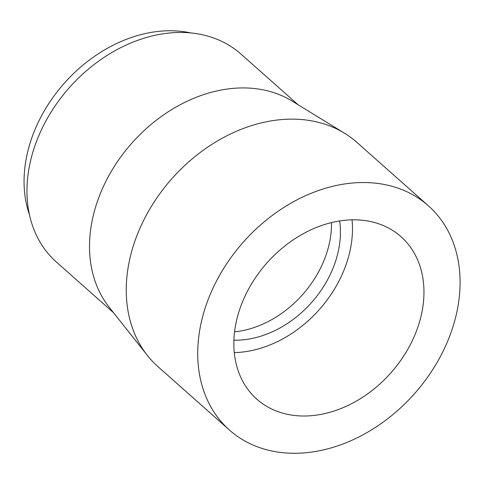 <?xml version="1.0" encoding="UTF-8"?>
<svg xmlns="http://www.w3.org/2000/svg" width="484" height="484" viewBox="0 0 484 484"><rect width="100%" height="100%" fill="white"/><g stroke="black" fill="none" stroke-linecap="round" stroke-linejoin="round"><path stroke-width="0.73" d="M29.506 214.884A132.144 100.787 -48.4 0 1 162.648 31.006A132.144 100.787 -48.4 0 1 190.884 32.948M113.595 312.767L56.392 262.032A139.023 106.032 -48.4 0 1 43.681 125.223A139.023 106.032 -48.4 0 1 172.776 32.73A139.023 106.032 -48.4 0 1 240.905 54.02L298.102 104.756M229.44 430.04L157.972 366.648A149.889 114.321 -48.4 0 1 147.408 355.468L109.136 307.134A139.023 106.032 -48.4 0 1 110.582 172.625A139.023 106.032 -48.4 0 1 235.315 88.197A139.023 106.032 -48.4 0 1 291.979 100.999L344.535 133.233A149.889 114.321 -48.4 0 1 356.896 142.387L428.364 205.779A149.889 114.321 -48.4 0 1 442.074 353.278A149.889 114.321 -48.4 0 1 302.887 452.994A149.889 114.321 -48.4 0 1 229.44 430.04A149.889 114.321 -48.4 0 1 215.731 282.547A149.889 114.321 -48.4 0 1 354.917 182.825A149.889 114.321 -48.4 0 1 428.364 205.779M147.408 355.468A149.889 114.321 -48.4 0 1 148.969 210.455A149.889 114.321 -48.4 0 1 283.442 119.433A149.889 114.321 -48.4 0 1 344.535 133.233M352.049 219.827A108.616 82.843 -48.4 0 1 238.582 352.406A108.616 82.843 -48.4 0 1 234.28 352.6M347.754 220.026A108.616 82.843 -48.4 0 1 400.976 236.658A108.616 82.843 -48.4 0 1 410.91 343.537A108.616 82.843 -48.4 0 1 310.05 415.798A108.616 82.843 -48.4 0 1 256.829 399.167A108.616 82.843 -48.4 0 1 246.894 292.282A108.616 82.843 -48.4 0 1 347.754 220.026M331.498 222.586A94.858 72.346 -48.4 0 1 234.565 331.861M339.671 220.946A94.858 72.346 -48.4 0 1 240.971 340.004A94.858 72.346 -48.4 0 1 233.911 340.173"/></g></svg>
